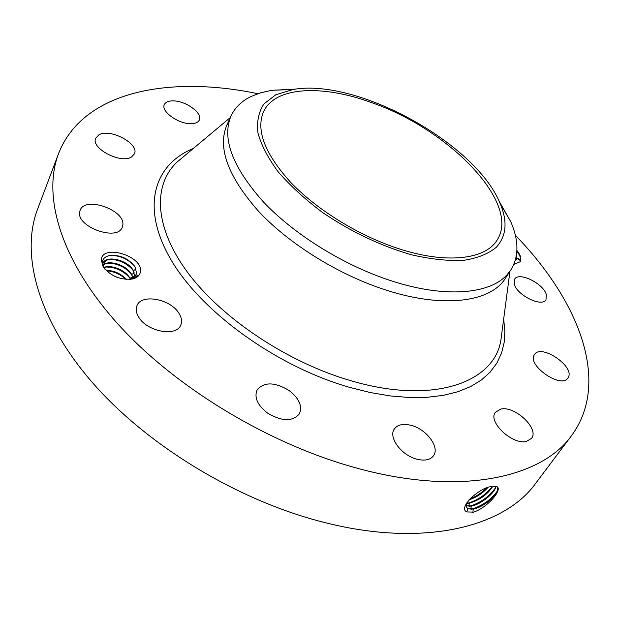 <?xml version="1.0" encoding="UTF-8"?>
<svg xmlns="http://www.w3.org/2000/svg" width="620" height="620" viewBox="0 0 620 620"><rect width="100%" height="100%" fill="white"/><g stroke="black" fill="none" stroke-linecap="round" stroke-linejoin="round"><path stroke-width="0.93" d="M515.336 235.251C578.367 299.971 611.359 381.618 571.485 435.713C541.57 477.788 460.396 496.341 358.035 468.441C269.591 444.749 174.933 387.43 117.591 323.671C60.21 259.741 42.377 195.92 58.513 153.706C82.817 91.055 169.43 75.16 257.85 93.705M571.485 435.713L535.696 483.313C504.44 527.07 423.592 547.933 323.803 522.319C237.561 500.604 146.367 445.036 91.652 381.703C36.913 318.2 20.723 253.386 37.495 209.421L58.513 153.706M468.302 503.223L466.426 503.308L466.922 507.982L467.999 508.749L473.254 509.036C485.088 507.238 502.355 490.521 497.108 486.971L493.621 486.25L491.544 486.553C479.066 487.506 457.041 508.462 467.061 511.957L473.618 512.097L472.045 512.399M473.951 512.019L473.951 512.019C487.94 507.3 503.339 488.785 496.62 486.545L493.621 486.25M140.476 271.521C139.973 275.358 137.245 277.861 132.3 279.023C120.373 280.178 110.662 276.117 103.176 266.856L101.254 259.625C102.726 243.706 142.988 256.114 140.476 271.521M546.344 294.601L545.98 299.77C541.88 307.551 516.669 295.05 514.244 283.999L514.646 279.163C518.754 271.405 543.461 283.464 546.344 294.601M534.363 354.772L534.525 354.516C541.058 343.457 575.112 366.552 568.245 377.479L567.881 378.053C561.154 389.174 526.659 365.103 534.363 354.772M500.828 409.076C514.887 405.55 539.578 428.87 531.511 438.379L526.519 441.378C512.515 445.338 487.397 421.561 495.419 412.261L500.828 409.076M411.44 425.444C426.591 429.296 439.96 447.229 433.558 455.669C430.303 459.947 424.708 461.11 416.772 459.157C401.388 455.351 388.128 437.263 394.304 429.04C397.629 424.553 403.341 423.359 411.44 425.444M288.889 390.36C299.119 398.257 302.614 406.085 299.382 413.85C292.508 421.786 281.914 421.546 267.608 413.129C257.517 405.224 254.014 397.49 257.106 389.926C264.027 381.796 274.621 381.943 288.889 390.36M178.971 313.333C181.707 317.711 182.264 321.703 180.653 325.298C176.165 337.148 146.645 331.499 138.585 316.944C136.082 312.736 135.563 308.923 137.028 305.521C141.608 293.423 170.678 299.057 178.971 313.333M122.799 225.254L122.272 227.215C117.591 241.754 75.888 226.765 79.716 211.753L80.127 210.304C84.94 195.719 125.775 210.203 122.799 225.254M131.517 156.976C120.877 164.184 90.505 148.258 95.705 138.183L98.952 134.811C110.197 128.053 139.632 143.879 134.424 153.876L131.517 156.976M190.387 123.667C177.87 123.721 160.758 111.158 164.323 104.609C165.594 101.99 168.694 100.75 173.631 100.89C186.194 101.044 202.926 113.421 199.346 120.001C198.121 122.497 195.13 123.721 190.387 123.667M516.909 250.503C520.653 255.146 521.722 258.912 520.103 261.787L513.833 264.376M372.318 102.874C448.702 129.332 521.226 203.042 497.147 240.01C485.576 259.61 445.865 264.446 397.529 248.294C358.221 235.344 316.828 209.731 290.834 182.52C264.779 153.69 255.696 130.053 263.585 111.608C275.381 86.172 323.051 84.537 372.318 102.874M135.919 274.862L136.47 272.924L135.183 267.073C128.255 258.052 119.389 254.285 108.562 255.781C105.059 256.796 103.021 258.718 102.455 261.547L103.78 267.453L105.028 269.305M129.487 279.403L131.479 279.101L138.229 275.358L135.919 274.877L136.338 273.567M519.947 262.012C521.327 259.222 520.304 255.634 516.871 251.263M275.768 94.782L263.957 103.912C258.656 111.879 256.649 121.559 257.943 132.951C261.276 145.142 268.08 158.17 278.357 172.035C290.532 186.047 305.358 199.601 322.849 212.699C351.315 231.903 380.866 245.938 411.51 254.789C430.838 259.23 448.237 261.082 463.69 260.353C477.601 258.176 488.498 253.789 496.38 247.186C506.563 235.902 507.757 221.208 499.953 203.089C475.478 143.135 356.988 77.996 293.252 89.458L275.768 94.782M466.589 507.54L467.953 508.687L474.044 508.795C484.693 505.238 492.404 499.488 497.193 491.559L497.395 487.266M497.519 490.776C491.319 499.503 482.716 505.625 471.712 509.129L471.409 509.198M130.657 279.295L135.919 274.877M295.67 89.11L271.808 90.303L260.78 92.76L251.046 96.503C241.692 101.021 235.026 107.485 231.066 115.886C221.596 138.4 232.422 167.121 263.531 202.042C294.686 235.011 344.658 265.872 391.987 281.038C445.431 298.367 490.234 294.159 507.331 274.451L510.957 269.754L505.455 278.217C491.071 301.863 444.067 308.768 386.57 290.245C339.411 275.272 289.726 244.536 258.811 211.567C227.951 176.623 217.302 147.792 226.866 125.07L229.292 120.613M515.127 260.873L516.429 259.392L515.228 260.54M517.839 258.207L517.545 258.664L519.312 260.168L519.947 259.555L517.839 258.207L519.947 259.555M510.957 269.754C518.994 256.455 518.917 240.421 510.725 221.65L498.945 200.857M466.054 505.796L471.27 506.091C481.058 504.571 495.923 492.125 495.744 486.336M102.571 264.469L102.928 263.275C105.617 255.099 127.34 259.292 133.393 270.676L134.78 276.621M134.749 276.66L133.308 270.676C126.294 261.749 117.823 258.029 107.911 259.517L102.904 263.322M516.514 254.743L516.429 259.392M514.282 263.283L514.027 263.919M466.054 505.75L472.138 505.827C482.639 502.316 490.257 496.643 494.993 488.808L495.69 486.328M495.318 488.025C489.196 496.651 480.694 502.696 469.828 506.168L469.511 506.238M132.959 278.171L131.572 274.443C124.589 265.592 116.18 261.904 106.33 263.376L102.765 265.182M102.757 265.135C108.237 259.509 126.41 264.593 131.696 274.513L133.006 278.147M469.239 503.084L470.239 502.874C480.376 499.511 487.847 494 492.652 486.359M466.403 503.37L469.286 503.153C479.756 500.077 487.576 494.473 492.745 486.344M492.396 486.398C486.088 494.504 477.935 500.107 467.945 503.215L467.62 503.293M103.78 267.453C110.903 264.399 125.496 269.886 130.006 278.334L130.494 279.318M130.425 279.326L129.844 278.186C122.9 269.413 114.537 265.755 104.765 267.22L103.811 267.514M469.092 499.736C476.268 497.403 482.492 493.342 487.754 487.553M468.999 499.844C476.284 497.511 482.585 493.396 487.901 487.506M486.553 487.986C481.554 492.908 475.912 496.628 469.619 499.162M126.418 279.395C120.412 273.304 113.662 270.343 106.175 270.514M126.309 279.387C120.35 273.389 113.662 270.452 106.252 270.591M117.42 277.442L113.615 275.776M116.63 277.132L114.375 276.148M106.5 270.832C113.886 271.358 120.389 274.211 126.007 279.372M105.501 267.042C114.778 266.879 122.729 270.336 129.363 277.411M107.043 263.206C116.405 263.027 124.426 266.522 131.107 273.683M108.066 259.4C117.963 259.028 126.356 262.71 133.261 270.436M109.717 255.518C119.412 255.146 127.736 258.734 134.703 266.267M503.673 319.044L504.866 330.995L504.168 342.434L501.51 353.206L496.845 363.157L490.141 372.139L481.391 379.998L470.634 386.578L457.932 391.731L443.385 395.343L427.134 397.304L409.371 397.513L390.313 395.932L370.233 392.53L349.424 387.314C276.132 366.335 200.865 311.504 170.733 259.3C140.329 206.94 154.039 164.471 193.355 148.444M473.254 509.036L472.889 512.252M509.95 271.312L500.929 339.899C494.628 382.563 433.124 405.17 350.633 380.641C287.393 362.32 221.619 318.269 187.783 272.622C153.869 226.874 152.892 184.628 177.212 161.936L230.299 117.567M467.999 508.749L466.814 511.833M471.944 509.152L473.207 508.974M471.27 506.091L470.859 509.214M470.123 506.183L471.223 506.021M469.286 503.153L468.883 506.261M467.038 502.347L466.907 503.316M130.006 278.334L132.587 276.706M131.696 274.513L134.292 272.877M133.393 270.676L136.043 269.01M132.3 279.023L131.479 279.101M103.176 266.856L104.09 267.972M471.712 509.129L474.044 508.795M271.808 90.303L293.252 89.458M510.725 221.65L499.953 203.089M231.066 115.886L226.866 125.07M469.828 506.168L472.138 505.827M467.945 503.215L470.239 502.874"/></g></svg>
